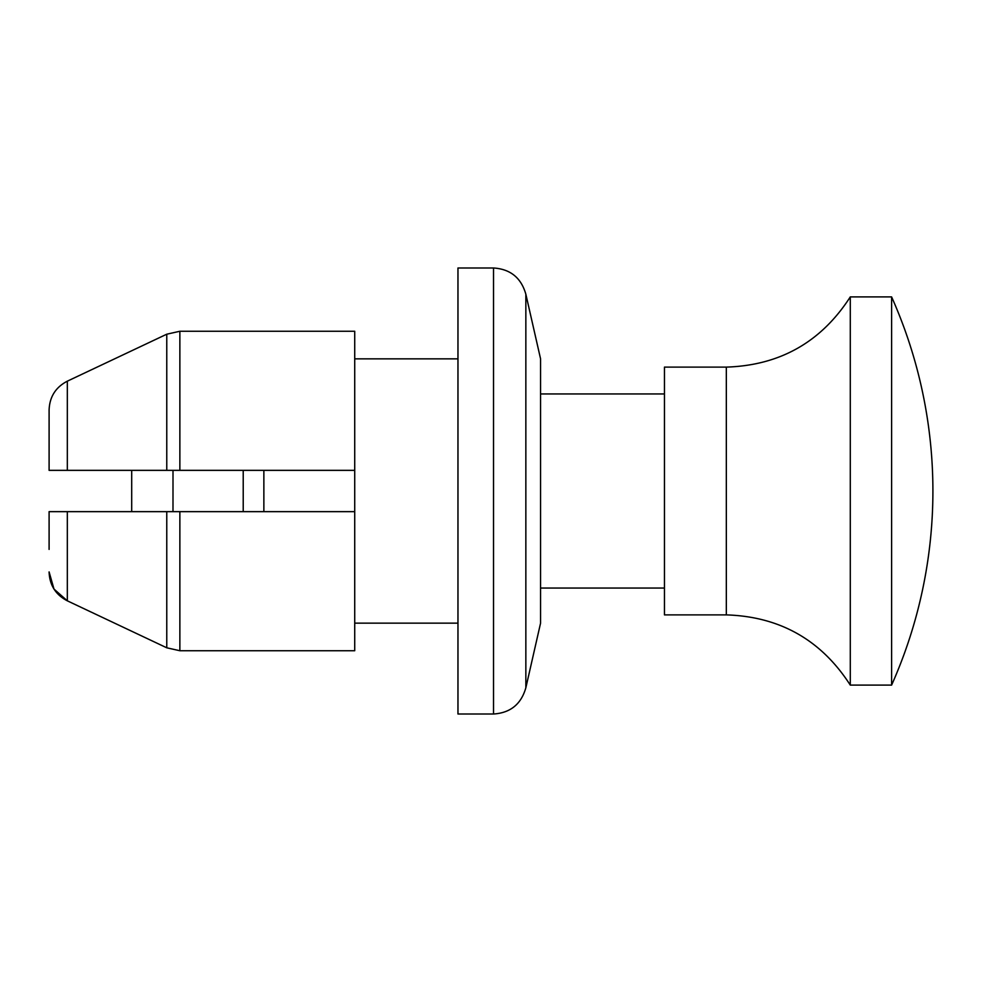 <?xml version="1.0" encoding="UTF-8"?>
<svg xmlns="http://www.w3.org/2000/svg" width="982" height="982" viewBox="0 0 982 982"><rect width="100%" height="100%" fill="white"/><g stroke="black" fill="none" stroke-linecap="round" stroke-linejoin="round"><path stroke-width="1.47" d="M67.328 600.824L166.768 647.801L67.328 600.824C55.643 594.761 49.566 585.125 49.1 571.929L53.985 589.065L67.328 600.824L67.328 511.647L49.1 511.647L179.866 511.647L179.866 650.735L166.768 647.801L179.866 650.735L354.723 650.735L354.723 511.647L172.992 511.647L173.004 470.353L179.866 470.353L49.1 470.353L67.328 470.353L67.328 381.176L166.768 334.199L67.328 381.176C55.643 387.252 49.566 396.888 49.1 410.071L49.1 432.596M354.723 470.353L179.866 470.353L179.866 331.265L166.768 334.199L179.866 331.265L354.723 331.265L354.723 511.647L179.866 511.647M354.723 491L354.723 511.647M525.849 687.793L540.566 623.153L540.566 358.847L525.849 294.207L525.849 687.793C521.172 704.168 510.395 712.907 493.529 714.012L493.529 267.988C510.395 269.093 521.172 277.832 525.849 294.207M493.529 714.012L457.968 714.012L457.968 267.988L493.529 267.988M49.1 470.353L49.1 410.071M49.1 549.404L49.1 511.647M131.698 511.647L131.698 470.353M243.217 511.647L243.217 470.353M263.863 511.647L263.863 470.353M726.324 614.892L664.458 614.892L664.458 367.108L726.324 367.108L726.324 614.892C779.917 616.573 821.234 639.982 850.289 685.105L850.289 296.895L891.607 296.895L891.607 685.105A476.786 476.786 0 0 0 891.607 296.895M166.768 647.801L166.768 511.647M166.768 470.353L166.768 334.199M457.968 358.847L354.723 358.847M457.968 623.153L354.723 623.153M850.289 685.105L891.607 685.105M850.289 296.895C821.234 342.018 779.917 365.427 726.324 367.108M540.566 588.046L664.458 588.046M540.566 393.954L664.458 393.954"/></g></svg>
